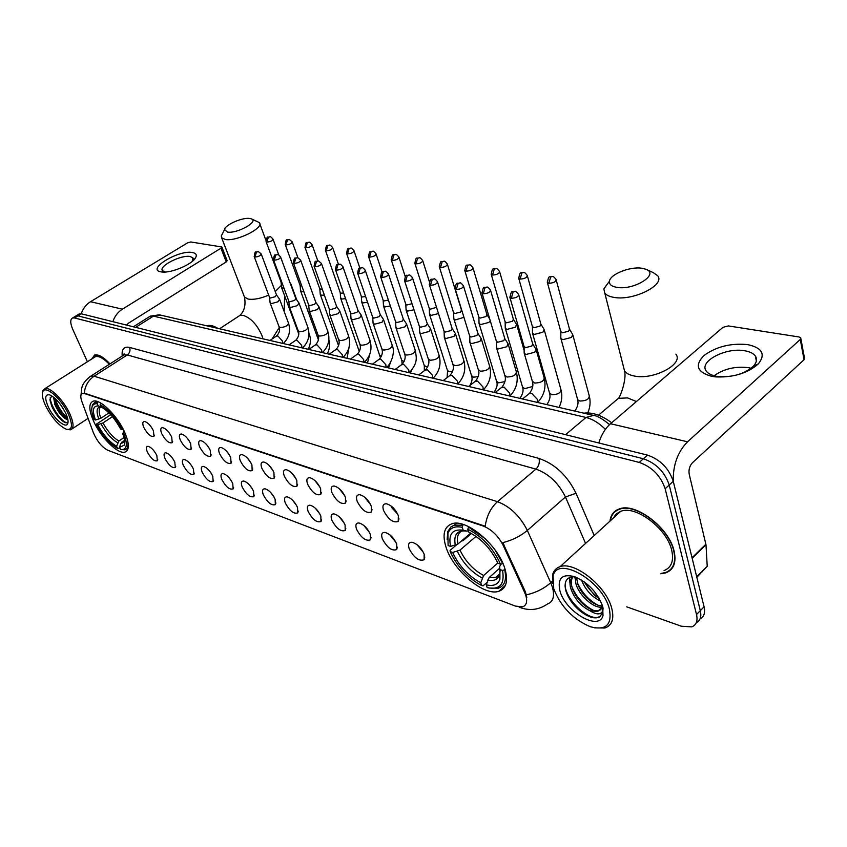 <?xml version="1.0" encoding="UTF-8"?>
<svg xmlns="http://www.w3.org/2000/svg" width="847" height="847" viewBox="0 0 847 847"><rect width="100%" height="100%" fill="white"/><g stroke="black" fill="none" stroke-linecap="round" stroke-linejoin="round"><path stroke-width="1.27" d="M124.753 432.436C117.521 415.729 99.777 398.365 93.064 401.213C88.586 403.416 88.776 410.107 93.646 421.308C100.952 437.751 118.22 454.754 125.112 452.054C129.538 450.053 129.422 443.521 124.753 432.436M504.823 568.485C497.92 544.716 465.861 518.12 451.79 523.838C443.997 526.94 442.113 534.817 446.125 547.48C453.389 570.666 484.198 596.648 498.862 591.27C506.411 588.474 508.401 580.883 504.823 568.485M383.575 510.508C382.156 505.934 383.109 503.69 386.444 503.796C391.483 505.246 395.443 509.195 398.344 515.622L398.238 521.413C393.252 523.192 388.371 519.56 383.575 510.508M391.24 506.083L391.579 507.427L397.762 514.224M357.19 501.371C355.74 496.85 356.619 494.637 359.816 494.733C364.623 496.13 368.466 499.974 371.335 506.262L371.304 512.043C366.571 513.727 361.87 510.169 357.19 501.371M364.708 497.189L370.753 504.876M331.897 492.605C330.425 488.158 331.219 485.966 334.279 486.04C338.885 487.396 342.612 491.154 345.46 497.305L345.491 503.065C340.992 504.653 336.46 501.159 331.897 492.605M339.276 488.677L344.845 495.887M307.62 484.198C306.127 479.804 306.858 477.644 309.79 477.697C314.205 479.01 317.816 482.684 320.642 488.708L320.738 494.447C316.45 495.94 312.077 492.52 307.62 484.198M314.904 480.535L319.986 487.237M284.306 476.12C282.792 471.79 283.459 469.651 286.275 469.693C290.51 470.964 294.015 474.553 296.81 480.461L296.979 486.167C292.882 487.576 288.658 484.23 284.306 476.12M291.506 472.742L296.111 478.894M261.892 468.359C260.368 464.082 260.961 461.964 263.682 462.007C267.737 463.235 271.146 466.75 273.92 472.531L274.142 478.206C270.235 479.54 266.159 476.258 261.892 468.359M269.028 465.278L273.147 470.847M240.336 460.895C238.801 456.671 239.341 454.574 241.946 454.606C245.842 455.802 249.166 459.233 251.908 464.908L252.184 470.561C248.457 471.821 244.508 468.592 240.336 460.895M247.44 458.132L251.04 463.065M219.585 453.717C218.039 449.545 218.515 447.47 221.035 447.491C224.773 448.645 228.012 452.012 230.723 457.571L231.062 463.193C227.504 464.378 223.672 461.223 219.585 453.717M199.596 446.793C198.039 442.674 198.463 440.62 200.887 440.631C204.487 441.763 207.642 445.046 210.331 450.509L210.723 456.088C207.314 457.221 203.598 454.119 199.596 446.793M180.326 440.112C178.759 436.057 179.141 434.024 181.47 434.024C184.942 435.125 188.013 438.344 190.681 443.701L191.115 449.249C187.854 450.318 184.254 447.269 180.326 440.112M161.745 433.675C160.168 429.662 160.496 427.661 162.751 427.65C166.097 428.72 169.082 431.875 171.729 437.137L172.216 442.653C169.082 443.659 165.589 440.673 161.745 433.675M143.799 427.46C142.222 423.5 142.508 421.52 144.678 421.51C147.907 422.537 150.83 425.639 153.434 430.805L153.974 436.279C150.967 437.232 147.579 434.299 143.799 427.46M409.175 548.697C407.831 544.314 408.783 542.175 412.055 542.281C417.232 543.785 421.277 547.765 424.199 554.245L424.082 559.74C418.99 561.476 414.024 557.792 409.175 548.697M416.862 544.536L423.458 552.477M382.315 538.777C380.938 534.446 381.828 532.329 384.951 532.435C389.895 533.875 393.823 537.76 396.714 544.092L396.661 549.587C391.822 551.228 387.047 547.617 382.315 538.777M389.864 534.849L395.962 542.345M356.566 529.269C355.168 524.992 355.973 522.895 358.98 522.98C363.702 524.378 367.503 528.168 370.372 534.372L370.383 539.846C365.777 541.392 361.171 537.866 356.566 529.269M363.988 525.585L369.599 532.604M331.844 520.143C330.425 515.918 331.166 513.843 334.046 513.917C338.578 515.262 342.262 518.967 345.1 525.034L345.174 530.497C340.79 531.958 336.354 528.507 331.844 520.143M339.171 516.702L344.295 523.234M308.107 511.376C306.667 507.205 307.334 505.151 310.108 505.214C314.449 506.517 318.027 510.138 320.844 516.077L320.971 521.53C316.799 522.906 312.511 519.518 308.107 511.376M315.359 508.211L319.986 514.203M285.291 502.949C283.83 498.83 284.433 496.797 287.101 496.85C291.262 498.11 294.745 501.646 297.53 507.469L297.721 512.901C293.74 514.203 289.589 510.889 285.291 502.949M292.48 500.069L296.598 505.49M263.332 494.839C261.861 490.773 262.411 488.761 264.984 488.804C268.975 490.021 272.353 493.494 275.116 499.19L275.36 504.6C271.559 505.828 267.546 502.578 263.332 494.839M242.2 487.036C240.717 483.023 241.204 481.022 243.682 481.054C247.525 482.239 250.807 485.638 253.549 491.228L253.846 496.607C250.204 497.771 246.318 494.584 242.2 487.036M221.84 479.518C220.347 475.548 220.781 473.579 223.163 473.6C226.858 474.754 230.066 478.068 232.766 483.563L233.126 488.91C229.643 490.011 225.874 486.887 221.84 479.518M202.211 472.277C200.707 468.349 201.099 466.39 203.396 466.411C206.954 467.533 210.067 470.784 212.756 476.162L213.148 481.488C209.812 482.536 206.17 479.466 202.211 472.277M183.28 465.278C181.756 461.403 182.105 459.466 184.328 459.476C187.748 460.567 190.787 463.754 193.444 469.037L193.889 474.331C190.691 475.326 187.155 472.308 183.28 465.278M164.996 458.534C163.471 454.701 163.778 452.785 165.917 452.785C169.22 453.844 172.185 456.967 174.81 462.155L175.308 467.417C172.237 468.359 168.807 465.395 164.996 458.534M147.346 452.012C145.811 448.222 146.076 446.327 148.14 446.327C151.327 447.354 154.218 450.413 156.822 455.517L157.362 460.747C154.419 461.636 151.073 458.725 147.346 452.012M524.632 592.434L525.796 595.441C527.565 601.592 526.506 605.393 522.641 606.833L515.431 606.103L107.654 450.191C101.884 447.089 97.14 441.319 93.445 432.881L81.905 401.605C80.285 396.999 80.465 394.268 82.434 393.421L84.573 393.569L483.224 526.04C491.662 529.46 498.354 535.982 503.287 545.595L524.632 592.434L525.373 591.757L526.823 597.474M123.747 354.162L124.001 354.904M608.834 423.976L609.755 424.432M209.633 471.059L211.136 473.145M229.082 477.729L231.443 480.969M249.378 484.833L252.395 488.91M270.5 492.276L274.089 497.073M187.663 438.725L189.23 440.938M206.763 444.823L209.156 448.179M226.7 451.313L229.728 455.527M660.724 573.8L665.806 572.858C673.799 569.682 676.552 562.408 674.085 551.026C669.056 527.565 635.102 502.049 619.104 509.005C613.757 510.974 610.708 515.029 609.956 521.149M616.563 510.159L616.023 510.985M109.983 363.871C103.546 357.053 98.4 354.11 94.557 355.041L91.741 359.012M671.3 569.3L670.316 569.692M526.4 594.838L526.411 594.88C535.886 592.667 543.996 588.623 550.73 582.715L552.413 587.172C554.88 596.214 553.239 601.825 547.469 604.006C539.38 609.554 530.741 610.888 521.54 608.03L519.116 607.066M700.035 618.913C704.048 616.838 705.403 612.815 704.079 606.823L673.259 481.287C668.823 468.232 660.215 459.508 647.426 455.114L81.418 313.824L78.009 315.899L75.129 316.429L78.009 315.899L643.349 458.756L78.009 315.899L74.6 317.974L72.598 317.964C70.057 319.308 70.142 323.194 72.874 329.642L87.41 361.754M673.259 481.287L669.215 485.013C664.757 471.948 656.129 463.203 643.349 458.756C656.129 463.203 664.757 471.948 669.215 485.013L700.31 610.666L669.215 485.013L665.149 488.761C660.671 475.686 652.031 466.909 639.241 462.43L74.6 317.974M696.276 622.746C700.3 620.692 701.644 616.658 700.31 610.666C701.644 616.658 700.3 620.692 696.276 622.746M89.581 376.936L90.947 376.047L94.102 376.206C88.332 380.176 85.06 385.808 84.276 393.114L485.225 526.209C486.665 515.939 490.752 507.755 497.507 501.678C510.127 506.527 520.069 516.109 527.332 530.423C520.471 536.193 512.287 540.27 502.79 542.641L525.373 591.757M626.706 606.844L681.327 626.208L691.734 626.896C696.329 625.075 697.928 620.946 696.52 614.52L665.149 488.761M671.639 568.242L672.518 567.744M81.418 313.824L78.527 314.353M747.806 344.623C762.279 347.884 765.815 354.3 758.404 363.839C747.721 373.199 733.544 377.561 715.884 376.915L711.808 376.354C697.123 372.257 694.466 365.353 703.815 355.655C716.149 346.624 730.813 342.95 747.806 344.623M716.17 376.227L719.421 376.671C733.491 377.19 744.778 373.718 753.301 366.264C756.72 362.548 757.398 359.128 755.344 356.015C753.428 353.443 749.955 351.706 744.926 350.817C726.175 347.016 698.436 361.468 706.303 371.113C708.092 373.569 711.374 375.274 716.17 376.227M714.074 375.75C723.941 368.805 735.387 366.116 748.409 367.662L751.067 368.265M673.238 481.223C672.952 465.035 677.716 451.896 687.542 441.806L800.277 339.456L800.711 337.794L798.954 336.958L728.367 325.926L723.02 327.291L610.528 423.733L687.542 441.806M598.776 442.97C601.381 434.765 605.298 428.349 610.528 423.733M800.86 338.599L804.47 358.037L804.047 359.721L692.486 462.706C689.596 465.892 688.495 469.714 689.193 474.172L705.985 544.727L707.224 566.283L696.837 577.305M553.716 588.665C560.619 606.452 572.794 619.136 590.232 626.716C605.997 630.835 612.349 624.821 609.3 608.665C602.418 580.608 557.39 555.219 553.08 575.918L553.716 588.665M594.605 627.881L604.927 628.008C612.116 625.425 614.371 618.808 611.693 608.135C606.261 586.166 574.414 560.968 560.079 566.685C556.437 567.839 554.033 570.253 552.858 573.917L552.572 583.361M664.037 570.582C671.459 567.628 674.021 560.862 671.713 550.296C667.034 528.549 635.568 504.886 620.703 511.334L616.32 513.896L613.419 517.983M672.211 567.448L673.037 566.887M661.105 573.43L665.551 572.54C673.46 569.385 676.192 562.186 673.746 550.921C668.77 527.702 635.165 502.451 619.326 509.333C614.213 511.207 611.216 515.029 610.348 520.789M601.91 607.055C593.948 608.834 578.205 594.901 575.716 582.768L575.357 576.955M602.122 605.923C598.49 605.912 594.393 604.112 589.819 600.534C584.282 596.044 580.259 590.56 577.76 584.081L576.521 577.421M602.916 607.405L602.429 611.428C600.438 614.901 596.288 614.678 589.957 610.772C580.407 605.849 573.927 598.13 570.518 587.596C569.406 582.8 570.158 579.179 572.794 576.722M600.544 609.724L598.617 610.655C594.965 611.449 590.412 609.787 584.959 605.658C579.168 601.021 574.997 595.325 572.466 588.58L571.82 586.389C570.878 582.45 571.259 579.232 572.974 576.722M600.618 601.095C591.862 596.997 585.489 589.967 581.476 580.015M599.337 598.638L594.636 595.43L583.848 581.593M589.957 610.772L597.781 611.46L601.836 607.31L602.196 604.938M602.429 605.647L601.921 607.892M602.609 606.261C597.421 592.466 588.093 582.609 574.626 576.68C562.09 573.546 557.21 578.3 559.962 590.92C565.298 611.746 599.178 631.597 603.011 615.494L602.609 606.261M574.869 576.775C567.035 576.638 563.933 580.936 565.563 589.65L566.082 591.502C568.75 599.115 573.641 605.785 580.746 611.502C588.284 617.167 594.478 619.051 599.316 617.145L602.63 612.836L603 608.051M617.442 509.682L616.849 510.466M614.477 516.045L614.276 517.199M603.075 608.135L602.693 613.313M600.936 615.864L598.458 617.124C588.538 620.586 566.791 600.925 565.044 585.817M593.249 610.285C583.911 605.393 576.828 597.686 572.011 587.13M598.194 605.287C589.025 600.481 582.048 592.9 577.273 582.567M598.861 597.823C593.133 593.927 588.326 588.665 584.462 582.037M570.01 583.604L569.417 577.548M575.219 578.924L574.785 576.765M641.634 268.213C629.776 266.392 610.126 274.312 609.448 281.215C609.067 284.423 611.629 286.487 617.114 287.398C634.329 290.436 660.014 273.994 645.816 269.23L641.634 268.213M646.716 269.642L653.238 272.596L657.579 275.656C665.88 284.687 633.556 301.045 614.213 297.424C609.565 296.694 606.42 295.232 604.779 293.041L603.847 288.869L609.332 281.373M450.562 546.4L448.095 545.521L447.904 533.419C450.001 527.85 454.786 525.807 462.24 527.31L463.214 530.222C452.393 528.761 448.169 534.15 450.562 546.4L457.941 544.028L470.773 533.091M461.562 540.937L462.907 540.778L471.483 533.472M486.94 582.429L483.086 585.849L481.668 585.542C467.788 578.12 457.285 566.802 450.17 551.577L450.117 550.328L456.469 544.917M462.24 527.31L462.864 525.161L454.278 525.151L450.763 527.056L447.819 531.535L447.142 539.401M462.864 525.161L463.553 524.579M468.772 526.739L467.798 529.195C482.218 536.479 493.134 548.147 500.535 564.187L502.737 563.678L495.177 550.137M485.267 538.703L468.423 527.035M450.17 551.577L452.637 552.466C459.032 565.997 468.402 576.087 480.747 582.757L481.668 585.542M500.535 564.187L497.877 563.234C491.239 549.057 481.53 538.681 468.772 532.117L467.798 529.195M480.747 582.757L483.616 575.505L497.792 563.022M476.056 536.352L459.995 550.105L452.637 552.466M468.306 530.72L466.962 531.143L463.214 530.222M611.672 422.759C601.539 415.252 592.265 412.066 583.858 413.177M505.161 569.586L502.557 570.444C504.865 584.451 499.741 590.179 487.184 587.617L486.252 584.822C493.325 586.505 497.877 584.652 499.899 579.295L499.899 569.491L502.557 570.444M489.058 588.051L498.301 588.22C504.674 585.965 506.824 579.867 504.748 569.946M499.783 568.136L489.132 577.538L486.252 584.822M499.899 569.491L499.624 566.484L501.223 564.028M249.717 218.462C242.401 217.203 224.794 224.963 224.55 229.579L227.483 232.089C237.065 233.878 259.426 221.363 251.305 218.844L249.717 218.462M251.305 218.844L259.373 222.592C264.391 227.885 236.546 241.744 225.27 239.479L221.649 237.763L221.289 235.995L222.581 233.444M95.51 420.017L94.186 419.551C91.825 413.601 91.19 409.143 92.281 406.158L93.477 404.464L95.764 403.648L97.225 403.754L98.231 405.967C92.937 405.777 92.037 410.456 95.51 420.017L100.835 418.259L108.956 412.891M119.861 448.052L117.585 448.391C109.708 443.817 102.625 435.76 96.336 424.209L110.703 414.723M97.225 403.754L97.691 402.198L94.98 402.272L92.482 404.707L91.952 407.238M97.691 402.198L98.252 401.827M100.782 403.077L100.147 404.75C108.183 409.196 115.446 417.433 121.957 429.44L123.143 429.122M102.762 404.347L100.624 403.183M96.336 424.209L97.659 424.686C103.281 434.935 109.602 442.123 116.6 446.242L117.585 448.391M121.957 429.44L120.57 428.942C114.769 418.323 108.3 411.007 101.164 406.973L100.147 404.75M116.6 446.242L118.887 441.012L123.99 437.56M112.407 416.671L102.974 422.939L97.659 424.686M98.834 419.149C95.923 410.986 96.674 406.867 101.079 406.793L98.231 405.967M217.986 328.414C213.497 325.672 209.781 324.803 206.859 325.809L206.859 325.809M125.377 433.886L124.117 434.215C127.961 445.151 126.754 450.244 120.518 449.492L124.954 449.831C127.622 448.91 128.532 445.893 127.696 440.789M120.518 449.492L119.543 447.343L124.213 445.194C125.155 442.663 124.657 438.831 122.72 433.706L124.117 434.215M124.53 440.271L120.581 443.849L119.543 447.343M122.72 433.706L124.064 430.964M560.809 337.307L560.936 338.62L562.906 339.636L571.556 337.413L572.731 334.512M560.778 331.484L562.366 332.818L568.623 331.198L569.48 329.112L556.257 280.145M532.467 332.236L532.594 333.443L534.446 334.406L542.895 332.225L544.113 329.367M532.382 326.476L533.875 327.715L539.984 326.127L540.862 324.073L527.395 275.963M505.225 327.355L505.352 328.477L507.088 329.388L515.347 327.228L516.606 324.412M505.077 321.659L506.485 322.813L512.456 321.246L513.377 319.224L499.688 271.951M479.021 322.654L479.148 323.692L480.778 324.549L488.857 322.432L490.265 320.769M478.83 317.022L480.154 318.091L485.987 316.556L486.93 314.565L473.05 268.107M453.791 318.123L453.918 319.086L455.464 319.891L463.934 317.329M453.558 312.554L454.807 313.549L460.514 312.045L461.488 310.076L447.438 264.402M429.493 313.761L431.07 315.412L438.502 313.559M429.217 308.255L430.392 309.187L436.501 307.249M406.062 309.547L407.555 311.093L413.992 309.769M405.745 304.105L406.856 304.973L412.023 303.713M383.469 305.471L384.887 306.921L390.361 306M383.119 300.092L384.167 300.907L388.392 300.103M361.658 301.543L363.003 302.898L367.566 302.284M361.277 296.228L362.262 296.979L365.597 296.514M340.589 297.742L341.86 299.023L345.576 298.652M340.176 292.48L341.108 293.189L343.596 292.977M320.23 294.068L321.437 295.264L324.348 295.084M319.785 288.869L322.358 289.483M300.547 290.51L301.691 291.633L303.829 291.59M300.082 285.375L301.818 286.032M281.5 287.069L282.591 288.128L283.999 288.16M281.003 281.987L281.945 282.591M290.807 284.878L289.97 282.591M524.145 352.172L524.293 353.464L526.146 354.459L534.775 352.246L536.024 349.229M524.039 346.349L525.542 347.651L531.789 346.042L532.699 343.871L518.777 295.042M496.469 346.794L496.607 347.99L498.354 348.922L506.781 346.751L508.073 343.776M496.3 341.034L497.718 342.241L503.817 340.653L504.759 338.525L490.614 290.553M469.863 341.616L470.011 342.717L471.641 343.607L479.878 341.457L481.223 338.546M469.651 335.92L470.985 337.042L476.935 335.486L477.92 333.379L463.574 286.244M444.283 336.64L444.421 337.657L445.956 338.482L454.013 336.386L455.39 333.506M444.019 331.008L445.268 332.035L451.091 330.51L452.097 328.445L437.592 282.104M419.646 331.833L419.784 332.776L421.234 333.559L429.111 331.495L430.53 328.668L427.333 323.85M419.35 326.264L420.525 327.228L426.221 325.724L427.259 323.692L412.605 278.134M395.93 327.207L397.423 328.816L405.131 326.783L406.581 323.999L403.394 319.255M395.581 321.701L396.692 322.591L402.272 321.119L403.331 319.118L388.551 274.312M373.061 322.739L374.48 324.242L382.018 322.241L383.511 319.499L380.335 314.83M372.68 317.297L373.728 318.133L379.181 316.672L380.261 314.703L365.375 270.627M350.997 318.43L352.341 319.838L359.731 317.869L361.256 315.169L358.08 310.563M350.594 313.041L351.579 313.824L356.926 312.395L358.027 310.457L343.046 267.08M329.716 314.258L330.986 315.582L338.228 313.644L339.774 310.987L336.619 306.445M329.271 308.933L330.203 309.663L335.444 308.255L336.566 306.349L321.511 263.671M309.155 310.235L310.362 311.474L317.456 309.557L319.033 306.953L315.889 302.474M308.689 304.973L309.568 305.651L314.692 304.264L315.836 302.39L300.727 260.378M289.282 306.339L290.436 307.503L297.392 305.619L298.991 303.046L295.857 298.631M288.785 301.14L289.621 301.776L294.65 300.41L295.815 298.557L280.653 257.192M270.077 302.57L271.167 303.66L277.996 301.807L279.616 299.277L276.493 294.925M269.558 297.424L270.341 298.028L275.275 296.683L276.461 294.862L261.268 254.121M192.491 252.522C196.165 253.221 197.16 255.032 195.477 257.943C191.835 264.582 170.914 273.359 161.872 271.993L160.919 271.855C145.928 269.473 178.717 249.6 192.491 252.522M192.184 261.458L192.925 257.901L190.215 256.525C181.353 254.534 158.537 266.074 162.423 270.659L165.176 272.046M112.852 321.669C114.716 316.206 117.881 312.045 122.36 309.187L220.951 248.192L221.861 246.975L190.766 241.967L187.452 242.909L90.523 301.712L122.36 309.187M81.217 313.771C83.027 308.488 86.129 304.475 90.523 301.712M221.903 247.102L227.155 260.685L226.255 261.903L128.416 323.226L126.616 325.1M45.653 405.851C51.932 417.857 58.771 425.649 66.193 429.217C72.376 430.477 73.096 425.406 68.332 414.003C61.429 398.598 44.965 384.496 42.763 391.875C41.747 394.85 42.71 399.509 45.653 405.851M67.474 429.545L70.693 429.8C74.091 428.19 73.784 422.801 69.75 413.632C63.705 400.25 49.941 386.486 44.902 388.635L42.985 390.488L42.562 392.479M67.951 419.985L65.632 418.842C61.683 416.48 58.094 411.727 54.864 404.591L53.541 397.127M67.633 418.471L65.897 417.666C62.106 414.924 58.792 410.34 55.944 403.903L54.515 397.931M64.923 411.578L60.179 404.104M65.632 418.842L67.749 418.926M65.632 413.04C60.804 403.723 55.531 397.688 49.804 394.914C44.986 394.014 44.468 397.974 48.237 406.772C53.509 418.397 65.939 429.175 67.749 423.574C68.543 421.372 67.834 417.857 65.632 413.04M51.72 395.856L49.962 399.498L51.593 405.872C54.886 413.071 58.824 418.323 63.43 421.637C65.78 423.14 67.315 423.172 68.025 421.742L68.014 421.817M109.898 363.935C103.546 357.243 98.485 354.353 94.695 355.264L91.963 358.874M109.337 364.295C103.556 358.334 98.951 355.782 95.51 356.629L94.144 357.498M67.379 422.537C62.996 423.902 49.941 406.137 50.259 397.317M67.485 417.899C61.916 413.029 57.808 406.56 55.161 398.503M63.779 421.859L63.758 421.848C57.448 416.904 52.874 409.81 50.047 400.557M66.977 418.259C61.291 413.283 57.151 406.719 54.547 398.566M503.287 545.595L504.05 544.928M585.563 543.414L565.447 496.998L527.332 530.423L550.73 582.715L552.276 581.296M122.18 356.079C121.619 349.133 124.075 346.243 129.559 347.408C130.554 350.457 129.792 352.977 127.272 354.957L94.102 376.206L497.507 501.678L535.929 469.122L127.272 354.957L124.043 354.882L122.624 355.793M504.611 586.907L503.986 586.675M129.559 347.408L539.031 458.449C554.954 463.944 567.278 475.538 576.024 493.25L594.213 535.516M696.52 614.52L704.079 606.823M639.241 462.43L647.426 455.114M576.024 493.25L565.447 496.998C558.448 482.885 548.612 473.6 535.929 469.122C538.851 466.168 539.888 462.61 539.031 458.449M605.404 429.376C599.178 423.119 592.72 419.149 586.008 417.465L565.574 434.68M593.535 415.422L586.008 417.465L153.434 316.111L135.615 327.355M160.369 315.063L150.247 316.164L148.807 317.074M692.041 557.771L705.9 544.176M804.047 359.721L800.277 339.456M705.985 544.727L692.168 558.279M696.7 576.743L707.224 566.283M623.456 366.687L624.525 370.88C626.198 373.294 629.31 374.977 633.884 375.93C652.942 380.504 684.207 364.136 675.864 354.131M613.302 402.674L618.416 398.344L627.532 397.899L636.415 401.542M462.134 530.825C457.92 532.827 456.522 537.22 457.941 544.028M457.401 551.365C463.076 563.202 471.313 572.074 482.123 577.972M466.528 531.08C457.126 529.926 453.399 534.658 455.337 545.288M459.995 550.105C465.437 561.402 473.304 569.862 483.616 575.505M487.639 580.015C493.822 581.37 497.792 579.676 499.55 574.944L500.132 570.582M489.132 577.538L495.611 577.548L499.73 574.319M238.176 316.556L239.765 315.518L243.258 315.38C250.871 317.996 257.086 324.676 261.892 335.401L262.983 338.832M244.063 296.016L244.476 297.085L248.139 299.076C253.698 299.912 260.537 298.589 268.69 295.127M275.222 291.559L281.352 285.418M100.994 406.782C98.644 408.318 98.591 412.15 100.835 418.259M100.984 423.828C105.939 432.775 111.486 439.095 117.638 442.759M102.974 422.939C107.707 431.472 113.011 437.497 118.887 441.012M120.581 443.849L124.678 441.742M121.83 442.102L124.668 441.573M547.257 281.998L547.406 282.591C548.856 273.867 549.83 277.901 552.297 276.503L550.656 277.043L548.845 283.258C553.483 283.057 555.897 281.829 556.098 279.563C554.182 277.022 552.922 276.006 552.297 276.503L552.562 276.535M577.474 398.958L577.718 399.848L579.983 401.033C586.124 400.917 589.216 399.181 589.247 395.835L572.953 335.359M574.922 411.113L578.829 412.023M560.936 332.088L547.406 282.591L548.845 283.258M518.618 277.901L518.766 278.441C520.132 269.907 521.032 273.835 523.531 272.448L521.89 272.978L520.111 279.065C524.632 278.854 527.014 277.636 527.247 275.434C525.331 272.946 524.092 271.951 523.531 272.448L523.795 272.49M549.449 392.796L551.81 394.734C557.824 394.586 560.862 392.881 560.936 389.609L544.325 330.139M546.887 404.622L550.656 405.491M532.53 327.027L518.766 278.441L520.111 279.065M491.122 273.962L491.26 274.46C492.605 266.032 493.409 269.949 495.897 268.563L494.267 269.081L492.52 275.042C496.935 274.82 499.275 273.623 499.55 271.474C497.655 269.039 496.448 268.065 495.897 268.563L496.173 268.594M522.483 386.857L524.717 388.667L532.657 386.465M519.931 398.376L522.779 398.768M505.225 322.167L491.26 274.46L492.52 275.042M464.685 270.172L464.812 270.627C466.083 262.379 466.845 266.191 469.344 264.825L467.724 265.323L465.998 271.178C470.307 270.934 472.615 269.759 472.922 267.663C471.027 265.27 469.831 264.328 469.344 264.825L469.609 264.857M496.522 381.139L498.639 382.823L504.897 381.637M479.148 323.692L496.734 381.817C497.761 384.792 496.829 388.297 493.96 392.352L495.442 392.277M478.968 317.487L464.812 270.627L465.998 271.178M439.254 266.519L439.381 266.932C440.673 258.769 441.245 262.623 443.807 261.225L442.187 261.723L440.493 267.461C444.707 267.207 446.972 266.053 447.311 263.999C445.448 261.659 444.273 260.738 443.807 261.225L444.072 261.268M471.514 375.623L473.515 377.19L478.195 376.629M453.685 312.977L439.381 266.932L440.493 267.461M414.776 263.004L414.892 263.385C416.11 255.392 416.66 259.15 419.223 257.774L417.613 258.25L415.951 263.872C420.059 263.608 422.293 262.475 422.664 260.474C420.821 258.187 419.678 257.287 419.223 257.774L419.487 257.806M447.407 370.308L449.048 371.727L452.51 371.6M429.334 308.636L414.892 263.385L415.951 263.872M391.198 259.616L391.314 259.965C392.563 252.014 392.902 255.868 395.538 254.439L393.94 254.905L392.299 260.431C396.311 260.156 398.524 259.034 398.916 257.075C397.074 254.831 395.941 253.952 395.538 254.439L395.803 254.471M424.146 365.163L425.692 366.497L427.82 366.571M405.861 304.454L391.314 259.965L392.299 260.431M368.466 256.345L368.572 256.662C369.779 248.87 370.075 252.628 372.712 251.22L371.113 251.675L369.504 257.107C373.432 256.821 375.613 255.72 376.036 253.804C374.215 251.612 373.103 250.744 372.712 251.22L372.976 251.252M401.69 360.208L404.072 361.563M383.225 300.42L368.572 256.662L369.504 257.107M346.539 253.189L346.635 253.486C347.757 245.842 348.106 249.505 350.69 248.118L349.102 248.563L347.524 253.899C351.367 253.602 353.506 252.522 353.961 250.648C352.13 248.489 351.039 247.642 350.69 248.118L350.954 248.16M379.996 355.412L381.256 356.534M361.373 296.524L346.635 253.486L347.524 253.899M325.375 250.14L325.47 250.405C326.614 242.835 326.826 246.53 329.441 245.132L327.863 245.566L326.307 250.797C330.065 250.5 332.183 249.442 332.649 247.599C330.849 245.482 329.779 244.656 329.441 245.132L329.695 245.164M359.033 350.774L359.372 351.41M340.272 292.766L325.47 250.405L326.307 250.797M304.931 247.197L305.015 247.44C306.116 240.008 306.286 243.629 308.911 242.242L307.345 242.666L305.809 247.811C309.494 247.504 311.58 246.456 312.077 244.667C310.298 242.591 309.24 241.776 308.911 242.242L309.176 242.274M319.88 289.123L305.015 247.44L305.809 247.811M285.174 244.338L285.259 244.571C286.35 237.245 286.424 240.834 289.081 239.447L287.525 239.86L286.011 244.921C289.621 244.614 291.675 243.576 292.194 241.819L289.335 239.489M300.166 285.608L285.259 244.571L286.011 244.921M266.074 241.586L266.149 241.797C267.419 234.354 267.123 238.261 269.897 236.747L268.351 237.149L266.858 242.126C270.405 241.819 272.438 240.802 272.967 239.076C271.199 237.065 270.182 236.292 269.897 236.747L270.161 236.789M281.088 282.199L266.149 241.797L266.858 242.126M308.784 336.121L309.367 334.343C311.093 339.329 310.701 344.316 308.202 349.313M509.809 297.022L509.968 297.593C511.652 288.531 512.043 293.041 514.87 291.463L513.144 292.014L511.313 298.25C515.95 298.059 518.385 296.799 518.618 294.481C516.702 291.971 515.452 290.966 514.87 291.463L515.156 291.495M528.549 394.141L529.555 393.326L531.683 393.336L537.485 399.509L537.464 402.431M532.287 381.118L534.679 383.056C540.894 382.865 544.049 381.097 544.145 377.762L536.257 350.044M524.198 346.931L509.968 297.593L511.313 298.25M481.869 292.607L482.017 293.136C483.806 284.031 483.902 288.763 486.803 287.101L485.077 287.641L483.277 293.74C487.808 293.538 490.201 292.3 490.466 290.045C488.539 287.578 487.321 286.604 486.803 287.101L487.089 287.144M501.117 387.81L504.05 387.09L509.714 393.135L509.746 396.015M504.748 375.221L506.993 377.01C513.07 376.799 516.172 375.062 516.321 371.801L508.295 344.528M496.458 341.563L482.017 293.136L483.277 293.74M455.04 288.372L455.178 288.848C456.417 280.495 457.02 284.338 459.847 282.909L458.121 283.438L456.364 289.42C460.779 289.198 463.129 287.98 463.436 285.778C461.541 283.374 460.345 282.422 459.847 282.909L460.133 282.951M474.744 381.732L477.496 381.076L483.023 387.005L483.097 389.832M478.269 369.536L480.387 371.208C486.326 370.965 489.386 369.26 489.577 366.084L481.424 339.224M469.799 336.407L455.178 288.848L456.364 289.42M429.249 284.285L429.376 284.719C430.551 276.546 431.091 280.304 433.939 278.885L432.224 279.394L430.488 285.259C434.797 285.026 437.126 283.84 437.465 281.68C435.591 279.341 434.416 278.409 433.939 278.885L434.225 278.928M449.365 375.899L451.949 375.295L457.338 381.108L457.454 383.892M452.785 364.062L454.786 365.618C460.588 365.353 463.605 363.67 463.849 360.578L455.58 334.131M444.156 331.442L429.376 284.719L430.488 285.259M404.443 280.357L404.57 280.759C405.734 272.596 406.422 276.376 409.016 275.01L407.312 275.508L405.607 281.268C409.821 281.024 412.108 279.849 412.478 277.742C410.604 275.444 409.45 274.534 409.016 275.01L409.302 275.053M424.919 370.277L427.343 369.737L432.616 375.433L432.775 378.175M428.254 358.779L430.138 360.229C435.813 359.954 438.788 358.302 439.074 355.274L430.71 329.239M419.477 326.667L404.57 280.759L405.607 281.268M380.568 276.577L380.684 276.937C381.785 268.944 382.421 272.639 385.036 271.284L383.342 271.771L381.669 277.414C385.777 277.16 388.032 276.006 388.434 273.952C386.581 271.707 385.449 270.818 385.036 271.284L385.321 271.326M401.362 364.866L403.638 364.379L408.794 369.959L408.985 372.669M404.601 353.697L406.391 355.041C411.949 354.745 414.882 353.125 415.199 350.171L406.761 324.517M395.708 322.072L380.684 276.937L381.669 277.414M357.561 272.925L357.678 273.263C358.8 265.355 359.297 269.06 361.934 267.694L360.25 268.171L358.599 273.708C362.622 273.443 364.845 272.31 365.269 270.309C363.416 268.086 362.304 267.218 361.934 267.694L362.22 267.737M378.641 359.657L380.79 359.213L385.83 364.686L386.052 367.354M381.806 348.784L383.5 350.044C388.932 349.737 391.833 348.128 392.193 345.248L383.67 319.986M372.796 317.636L357.678 273.263L358.599 273.708M335.391 269.41L335.497 269.717C336.566 261.956 337.011 265.587 339.668 264.243L337.995 264.698L336.375 270.14C340.303 269.865 342.495 268.753 342.95 266.784C341.119 264.624 340.028 263.766 339.668 264.243L339.954 264.285M356.725 354.628L358.747 354.226L363.67 359.594L363.924 362.23M359.806 344.041L361.404 345.227C366.73 344.898 369.588 343.321 369.991 340.494C372.373 348.89 370.488 356.163 364.337 362.315M350.7 313.348L335.497 269.717L336.375 270.14M314.015 266.011L314.11 266.297C315.148 258.684 315.508 262.252 318.197 260.908L316.524 261.352L314.936 266.699C318.779 266.413 320.939 265.312 321.415 263.396L318.472 260.94M335.55 349.779L337.466 349.409L342.283 354.692L342.569 357.275M338.567 339.456L340.081 340.568C345.301 340.219 348.117 338.673 348.551 335.92C350.954 344.168 349.102 351.325 343.003 357.381M329.377 309.219L314.11 266.297L314.936 266.699M293.369 262.729L293.464 262.994C294.512 255.423 294.798 259.055 297.466 257.679L295.815 258.123L294.248 263.375C298.006 263.078 300.134 261.998 300.643 260.124L297.742 257.721M315.105 345.1L316.905 344.761L321.616 349.949L321.934 352.5M318.048 335.031L319.488 336.068C324.602 335.708 327.387 334.184 327.842 331.495C330.256 339.626 328.445 346.656 322.411 352.606M308.774 305.238L293.464 262.994L294.248 263.375M273.433 259.563L273.517 259.796C274.523 252.374 274.788 255.932 277.456 254.576L275.804 255L274.259 260.156C277.943 259.86 280.05 258.801 280.569 256.959C278.79 254.915 277.752 254.121 277.456 254.576L277.731 254.619M295.328 340.579L297.032 340.261L301.659 345.364L301.998 347.873M298.208 330.743L299.573 331.717C304.592 331.357 307.345 329.854 307.832 327.217C310.246 335.221 308.467 342.146 302.495 347.99M288.88 301.373L273.517 259.796L274.259 260.156M254.174 256.503L254.259 256.715C255.286 249.357 255.392 252.957 258.113 251.57L256.472 251.993L254.958 257.054C258.568 256.757 260.643 255.709 261.183 253.909L258.388 251.612M276.207 336.206L277.816 335.92L282.347 340.928L282.707 343.406M279.023 326.603L280.325 327.514C285.238 327.143 287.959 325.661 288.478 323.078C290.902 330.965 289.155 337.784 283.237 343.533M269.642 297.646L254.259 256.715L254.958 257.054M226.255 261.903L220.951 248.192M157.775 459.752L157.362 460.747M175.742 466.337L175.308 467.417M194.344 473.166L193.889 474.331M213.624 480.228L213.148 481.488M233.624 487.544L233.126 488.91M254.375 495.124L253.846 496.607M275.921 502.991L275.36 504.6M298.303 511.143L297.721 512.901M321.585 519.624L320.971 521.53M345.82 528.433L345.174 530.497M371.05 537.591L370.383 539.846M397.359 547.12L396.661 549.587M424.802 557.051L424.082 559.74M154.408 435.242L153.974 436.279M172.672 441.52L172.216 442.653M191.602 448.031L191.115 449.249M211.231 454.765L210.723 456.088M231.602 461.753L231.062 463.193M252.755 468.994L252.184 470.561M274.735 476.512L274.142 478.206M297.604 484.315L296.979 486.167M321.405 492.425L320.738 494.447M346.19 500.863L345.491 503.065M372.034 509.64L371.304 512.043M399.001 518.777L398.238 521.413M505.384 585.425L498.862 591.27M127.071 450.72L125.112 452.054M81.016 394.946L81.778 387.831C82.741 383.723 85.791 379.795 90.947 376.047L124.043 354.882L124.191 353.898L123.366 355.317M72.598 317.964L79.406 313.824M609.533 424.633C602.556 418.746 596.881 415.591 592.519 415.189L159.321 314.819L150.247 316.164L133.371 326.794M753.301 366.264L758.404 363.839M719.421 376.671L715.884 376.915M755.344 356.015L756.36 361.044M598.617 610.655L597.781 611.46M601.836 607.31L602.429 611.428M602.63 612.836L603.011 615.494M620.004 508.719L619.326 509.333M620.703 511.334L560.079 566.685M553.08 575.918L552.858 573.917M598.458 617.124L597.908 617.654M609.448 281.215L603.847 288.869M598.49 415.21L618.416 398.344C620.66 396.258 626.791 378.683 624.525 370.88L604.779 293.041M456.533 523.255L454.278 525.151M447.904 533.419L447.819 531.535M499.857 573.779L495.611 577.548C495.686 578.427 496.998 577.548 499.55 574.944L499.899 579.295M272.131 338.959L279.309 327.45M284.19 311.558L284.603 295.709M224.55 229.579L221.289 235.995M219.564 328.774L239.765 315.518C244.36 311.283 245.937 305.142 244.476 297.085L221.649 237.763M96.537 401.256L94.98 402.272M92.281 406.158L92.482 404.707M128.268 447.576L126.785 448.592M124.657 441.435L123.789 442.018L124.625 441.88L124.213 445.194M265.894 240.241L259.764 223.64M560.936 338.62L577.718 399.848C578.586 403.225 577.622 406.973 574.838 411.091M560.852 331.908L560.799 338.377M589.491 396.756C590.666 402.092 590.105 407.481 587.786 412.923M569.608 329.398L572.54 334.29M532.594 333.443L549.682 393.601C550.592 396.872 549.639 400.536 546.834 404.601M532.445 326.868L532.467 333.22M561.169 390.456C562.472 396.142 561.773 401.796 559.073 407.439M540.989 324.327L543.933 329.155M505.352 328.477L522.705 387.598C523.668 390.721 522.737 394.3 519.889 398.365M505.151 322.008L505.236 328.265M524.134 350.478L516.808 325.132M513.483 319.446L516.437 324.221M478.883 317.339L479.031 323.49M487.036 314.766L489.757 319.097M453.918 319.086L471.715 376.248C472.531 378.905 471.927 381.976 469.905 385.48M453.611 312.839L453.812 318.896M461.573 310.256L461.933 310.817M429.62 314.65L447.587 370.88L447.068 377.646M429.27 308.509L429.514 314.47M422.78 260.844L429.387 281.755M406.189 310.373L424.315 365.692L424.336 370.711M405.798 304.338L406.094 310.203M399.032 257.414L405.247 276.598M383.585 306.243L401.849 360.695L402.124 364.295M383.162 300.304L383.5 306.085M411.43 370.562L410.35 372.976M376.132 254.111L382.103 272.099M361.775 302.263L380.494 357.858M361.32 296.418L361.69 302.104M390.499 362.368L388.529 367.926M354.057 250.934L359.859 268.023M340.706 298.409L359.297 351.579M340.219 292.66L340.632 298.271M369.779 354.268L367.429 363.035M332.744 247.864L338.44 264.296M338.546 345.671L320.346 294.692M319.827 289.028L320.272 294.555M349.197 346.614L347.037 358.313M312.162 244.91L317.805 260.876M318.377 339.827L300.653 291.093M300.113 285.513L300.59 290.955M328.88 339.636C330.171 344.411 329.642 349.112 327.302 353.739M292.268 242.041L297.932 257.763M298.726 333.866L281.606 287.609M281.045 282.115L281.543 287.482M309.367 334.343L308.954 333.22M296.746 299.88L290.987 284.179M273.041 239.278L278.801 254.989M544.377 378.62C546.209 387.81 543.954 395.761 537.601 402.463M522.525 398.969L529.555 393.326C532.53 389.101 533.515 385.311 532.53 381.955L524.293 353.464M524.113 346.762L524.155 353.22M532.827 344.126L535.844 349.006M516.543 372.585C518.438 381.637 516.225 389.461 509.926 396.057M495.04 392.606L502.059 387.079C505.045 382.865 506.019 379.16 504.971 375.973L496.607 347.99M496.374 341.405L496.49 347.757M504.876 338.747L507.904 343.564M489.788 366.793C491.736 375.708 489.577 383.405 483.319 389.885M468.613 386.476L475.612 381.065C478.608 376.915 479.561 373.294 478.481 370.224L470.011 342.717M469.714 336.248L469.894 342.506M478.015 333.58L481.054 338.345M464.05 361.224C466.041 370.001 463.934 377.582 457.719 383.956M443.182 380.589L450.17 375.285C453.166 371.187 454.108 367.651 452.986 364.686L444.421 337.657M444.082 331.304L444.304 337.455M452.192 328.625L455.231 333.316M439.265 355.867C441.298 364.517 439.233 371.971 433.071 378.249M418.714 374.914L425.67 369.716C428.667 365.671 429.588 362.22 428.434 359.361L419.784 332.776M419.403 326.529L419.689 332.585M415.379 350.711C416.311 357.646 418.344 362.431 409.323 372.744M395.126 369.451L402.06 364.358C404.855 361.023 405.766 357.646 404.781 354.226L396.057 328.075M395.634 321.934L395.962 327.895M392.352 345.745C395.528 352.955 390.531 364.782 386.423 367.439M372.394 364.189L379.287 359.192C382.092 355.888 382.982 352.574 381.976 349.271L373.188 323.554M372.733 317.509L373.093 323.374M350.457 359.107L357.318 354.205C360.123 350.933 361.002 347.694 359.964 344.485L351.134 319.181M350.637 313.231L351.039 319.012M369.991 340.494L361.404 315.613M329.282 354.194L336.111 349.388C338.916 346.148 339.785 342.971 338.715 339.869L329.843 314.957M329.314 309.113L329.758 314.809M348.551 335.92L339.922 311.389M308.827 349.462L315.624 344.74C318.408 341.563 319.266 338.451 318.186 335.401L309.271 310.881M308.721 305.132L309.197 310.733M327.842 331.495L319.171 307.323M289.06 344.877L295.815 340.24C298.599 337.095 299.436 334.046 298.335 331.092L289.399 306.942M288.827 301.278L289.325 306.805M307.832 327.217L299.118 303.395M269.939 340.452L276.662 335.899C279.425 332.807 280.251 329.822 279.139 326.921L270.193 303.131M269.59 297.551L270.119 303.004M288.478 323.078L279.732 299.594M192.576 260.897L195.477 257.943M164.434 272.078L161.872 271.993M192.925 257.901L193.211 258.621M88.088 418.365L72.027 428.921M68.025 421.742L67.749 423.574M95.34 354.861L94.695 355.264M95.51 356.629L44.902 388.635M42.763 391.875L42.985 390.488"/></g></svg>
